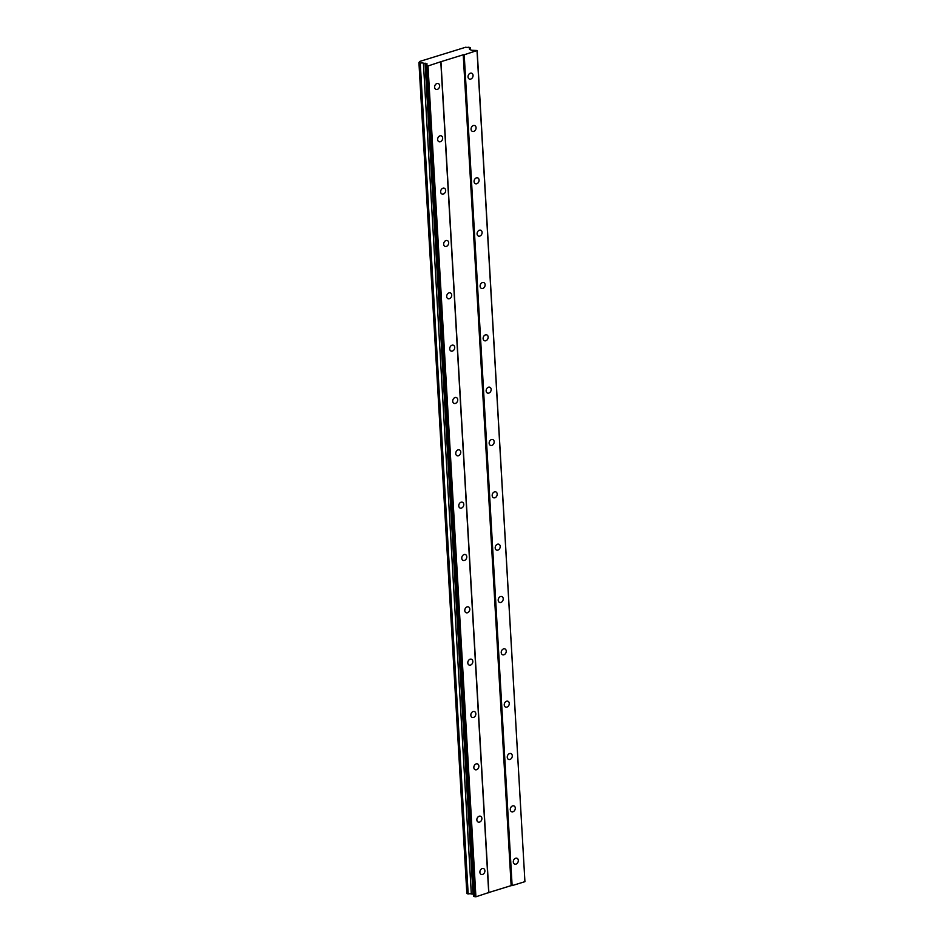 <?xml version="1.0" encoding="UTF-8"?>
<svg xmlns="http://www.w3.org/2000/svg" width="944" height="944" viewBox="0 0 944 944"><rect width="100%" height="100%" fill="white"/><g stroke="black" fill="none" stroke-linecap="round" stroke-linejoin="round"><path stroke-width="1.42" d="M513.3 861.943A3.139 2.395 112.1 0 0 514.622 864.079A3.139 2.395 112.1 0 0 517.17 863.371A3.139 2.395 112.1 0 0 518.315 860.397A3.139 2.395 112.1 0 0 516.993 858.261A3.139 2.395 112.1 0 0 514.445 858.969A3.139 2.395 112.1 0 0 513.3 861.943M468.035 76.912A3.139 2.395 112.1 0 0 469.357 79.048A3.139 2.395 112.1 0 0 471.906 78.34A3.139 2.395 112.1 0 0 473.05 75.367A3.139 2.395 112.1 0 0 471.729 73.231A3.139 2.395 112.1 0 0 469.18 73.939A3.139 2.395 112.1 0 0 468.035 76.912M471.056 129.245A3.139 2.395 112.1 0 0 472.378 131.381A3.139 2.395 112.1 0 0 474.926 130.673A3.139 2.395 112.1 0 0 476.071 127.7A3.139 2.395 112.1 0 0 474.749 125.564A3.139 2.395 112.1 0 0 472.201 126.272A3.139 2.395 112.1 0 0 471.056 129.245M474.077 181.59A3.139 2.395 112.1 0 0 475.398 183.714A3.139 2.395 112.1 0 0 477.947 183.006A3.139 2.395 112.1 0 0 479.08 180.033A3.139 2.395 112.1 0 0 477.758 177.909A3.139 2.395 112.1 0 0 475.21 178.617A3.139 2.395 112.1 0 0 474.077 181.59M477.086 233.923A3.139 2.395 112.1 0 0 478.419 236.059A3.139 2.395 112.1 0 0 480.956 235.351A3.139 2.395 112.1 0 0 482.101 232.377A3.139 2.395 112.1 0 0 480.779 230.242A3.139 2.395 112.1 0 0 478.23 230.95A3.139 2.395 112.1 0 0 477.086 233.923M480.107 286.256A3.139 2.395 112.1 0 0 481.428 288.392A3.139 2.395 112.1 0 0 483.977 287.684A3.139 2.395 112.1 0 0 485.122 284.71A3.139 2.395 112.1 0 0 483.8 282.575A3.139 2.395 112.1 0 0 481.251 283.283A3.139 2.395 112.1 0 0 480.107 286.256M483.127 338.589A3.139 2.395 112.1 0 0 484.449 340.725A3.139 2.395 112.1 0 0 486.998 340.017A3.139 2.395 112.1 0 0 488.142 337.043A3.139 2.395 112.1 0 0 486.821 334.908A3.139 2.395 112.1 0 0 484.272 335.616A3.139 2.395 112.1 0 0 483.127 338.589M486.148 390.922A3.139 2.395 112.1 0 0 487.47 393.058A3.139 2.395 112.1 0 0 490.019 392.35A3.139 2.395 112.1 0 0 491.151 389.376A3.139 2.395 112.1 0 0 489.83 387.252A3.139 2.395 112.1 0 0 487.281 387.96A3.139 2.395 112.1 0 0 486.148 390.922M489.157 443.267A3.139 2.395 112.1 0 0 490.479 445.391A3.139 2.395 112.1 0 0 493.028 444.683A3.139 2.395 112.1 0 0 494.172 441.709A3.139 2.395 112.1 0 0 492.851 439.585A3.139 2.395 112.1 0 0 490.302 440.293A3.139 2.395 112.1 0 0 489.157 443.267M492.178 495.6A3.139 2.395 112.1 0 0 493.5 497.736A3.139 2.395 112.1 0 0 496.048 497.028A3.139 2.395 112.1 0 0 497.193 494.054A3.139 2.395 112.1 0 0 495.871 491.918A3.139 2.395 112.1 0 0 493.323 492.626A3.139 2.395 112.1 0 0 492.178 495.6M495.199 547.933A3.139 2.395 112.1 0 0 496.52 550.069A3.139 2.395 112.1 0 0 499.069 549.361A3.139 2.395 112.1 0 0 500.214 546.387A3.139 2.395 112.1 0 0 498.88 544.251A3.139 2.395 112.1 0 0 496.343 544.959A3.139 2.395 112.1 0 0 495.199 547.933M498.208 600.266A3.139 2.395 112.1 0 0 499.541 602.402A3.139 2.395 112.1 0 0 502.09 601.694A3.139 2.395 112.1 0 0 503.223 598.72A3.139 2.395 112.1 0 0 501.901 596.584A3.139 2.395 112.1 0 0 499.352 597.292A3.139 2.395 112.1 0 0 498.208 600.266M501.229 652.611A3.139 2.395 112.1 0 0 502.55 654.735A3.139 2.395 112.1 0 0 505.099 654.027A3.139 2.395 112.1 0 0 506.244 651.053A3.139 2.395 112.1 0 0 504.922 648.929A3.139 2.395 112.1 0 0 502.373 649.637A3.139 2.395 112.1 0 0 501.229 652.611M504.249 704.944A3.139 2.395 112.1 0 0 505.571 707.08A3.139 2.395 112.1 0 0 508.12 706.36A3.139 2.395 112.1 0 0 509.264 703.398A3.139 2.395 112.1 0 0 507.943 701.262A3.139 2.395 112.1 0 0 505.394 701.97A3.139 2.395 112.1 0 0 504.249 704.944M507.27 757.277A3.139 2.395 112.1 0 0 508.592 759.413A3.139 2.395 112.1 0 0 511.141 758.705A3.139 2.395 112.1 0 0 512.285 755.731A3.139 2.395 112.1 0 0 510.952 753.595A3.139 2.395 112.1 0 0 508.403 754.303A3.139 2.395 112.1 0 0 507.27 757.277M510.279 809.61A3.139 2.395 112.1 0 0 511.613 811.746A3.139 2.395 112.1 0 0 514.15 811.038A3.139 2.395 112.1 0 0 515.294 808.064A3.139 2.395 112.1 0 0 513.973 805.928A3.139 2.395 112.1 0 0 511.424 806.636A3.139 2.395 112.1 0 0 510.279 809.61M479.882 872.268A3.139 2.395 112.1 0 0 481.204 874.404A3.139 2.395 112.1 0 0 483.753 873.696A3.139 2.395 112.1 0 0 484.897 870.722A3.139 2.395 112.1 0 0 483.576 868.586A3.139 2.395 112.1 0 0 481.027 869.294A3.139 2.395 112.1 0 0 479.882 872.268M434.618 87.237A3.139 2.395 112.1 0 0 435.939 89.373A3.139 2.395 112.1 0 0 438.488 88.665A3.139 2.395 112.1 0 0 439.633 85.692A3.139 2.395 112.1 0 0 438.311 83.556A3.139 2.395 112.1 0 0 435.762 84.264A3.139 2.395 112.1 0 0 434.618 87.237M437.638 139.57A3.139 2.395 112.1 0 0 438.96 141.706A3.139 2.395 112.1 0 0 441.509 140.998A3.139 2.395 112.1 0 0 442.642 138.025A3.139 2.395 112.1 0 0 441.32 135.889A3.139 2.395 112.1 0 0 438.771 136.597A3.139 2.395 112.1 0 0 437.638 139.57M440.647 191.903A3.139 2.395 112.1 0 0 441.969 194.039A3.139 2.395 112.1 0 0 444.518 193.331A3.139 2.395 112.1 0 0 445.662 190.358A3.139 2.395 112.1 0 0 444.341 188.222A3.139 2.395 112.1 0 0 441.792 188.93A3.139 2.395 112.1 0 0 440.647 191.903M443.668 244.236A3.139 2.395 112.1 0 0 444.99 246.372A3.139 2.395 112.1 0 0 447.539 245.664A3.139 2.395 112.1 0 0 448.683 242.691A3.139 2.395 112.1 0 0 447.362 240.555A3.139 2.395 112.1 0 0 444.813 241.275A3.139 2.395 112.1 0 0 443.668 244.236M446.689 296.581A3.139 2.395 112.1 0 0 448.011 298.705A3.139 2.395 112.1 0 0 450.559 297.997A3.139 2.395 112.1 0 0 451.704 295.024A3.139 2.395 112.1 0 0 450.371 292.9A3.139 2.395 112.1 0 0 447.834 293.608A3.139 2.395 112.1 0 0 446.689 296.581M449.71 348.914A3.139 2.395 112.1 0 0 451.031 351.05A3.139 2.395 112.1 0 0 453.58 350.342A3.139 2.395 112.1 0 0 454.713 347.368A3.139 2.395 112.1 0 0 453.391 345.233A3.139 2.395 112.1 0 0 450.843 345.941A3.139 2.395 112.1 0 0 449.71 348.914M452.719 401.247A3.139 2.395 112.1 0 0 454.04 403.383A3.139 2.395 112.1 0 0 456.589 402.675A3.139 2.395 112.1 0 0 457.734 399.701A3.139 2.395 112.1 0 0 456.412 397.566A3.139 2.395 112.1 0 0 453.863 398.274A3.139 2.395 112.1 0 0 452.719 401.247M455.74 453.58A3.139 2.395 112.1 0 0 457.061 455.716A3.139 2.395 112.1 0 0 459.61 455.008A3.139 2.395 112.1 0 0 460.755 452.034A3.139 2.395 112.1 0 0 459.433 449.899A3.139 2.395 112.1 0 0 456.884 450.607A3.139 2.395 112.1 0 0 455.74 453.58M458.76 505.913A3.139 2.395 112.1 0 0 460.082 508.049A3.139 2.395 112.1 0 0 462.631 507.341A3.139 2.395 112.1 0 0 463.775 504.367A3.139 2.395 112.1 0 0 462.442 502.243A3.139 2.395 112.1 0 0 459.905 502.951A3.139 2.395 112.1 0 0 458.76 505.913M461.769 558.258A3.139 2.395 112.1 0 0 463.103 560.382A3.139 2.395 112.1 0 0 465.64 559.674A3.139 2.395 112.1 0 0 466.784 556.712A3.139 2.395 112.1 0 0 465.463 554.576A3.139 2.395 112.1 0 0 462.914 555.284A3.139 2.395 112.1 0 0 461.769 558.258M464.79 610.591A3.139 2.395 112.1 0 0 466.112 612.727A3.139 2.395 112.1 0 0 468.661 612.019A3.139 2.395 112.1 0 0 469.805 609.045A3.139 2.395 112.1 0 0 468.484 606.909A3.139 2.395 112.1 0 0 465.935 607.617A3.139 2.395 112.1 0 0 464.79 610.591M467.811 662.924A3.139 2.395 112.1 0 0 469.133 665.06A3.139 2.395 112.1 0 0 471.681 664.352A3.139 2.395 112.1 0 0 472.826 661.378A3.139 2.395 112.1 0 0 471.504 659.242A3.139 2.395 112.1 0 0 468.956 659.95A3.139 2.395 112.1 0 0 467.811 662.924M470.832 715.257A3.139 2.395 112.1 0 0 472.153 717.393A3.139 2.395 112.1 0 0 474.702 716.685A3.139 2.395 112.1 0 0 475.835 713.711A3.139 2.395 112.1 0 0 474.513 711.575A3.139 2.395 112.1 0 0 471.965 712.283A3.139 2.395 112.1 0 0 470.832 715.257M473.841 767.602A3.139 2.395 112.1 0 0 475.174 769.726A3.139 2.395 112.1 0 0 477.711 769.018A3.139 2.395 112.1 0 0 478.856 766.044A3.139 2.395 112.1 0 0 477.534 763.92A3.139 2.395 112.1 0 0 474.985 764.628A3.139 2.395 112.1 0 0 473.841 767.602M476.862 819.935A3.139 2.395 112.1 0 0 478.183 822.071A3.139 2.395 112.1 0 0 480.732 821.363A3.139 2.395 112.1 0 0 481.877 818.389A3.139 2.395 112.1 0 0 480.555 816.253A3.139 2.395 112.1 0 0 478.006 816.961A3.139 2.395 112.1 0 0 476.862 819.935M463.233 54.799L511.141 885.625L488.862 892.505L440.954 61.679L463.233 54.799L464.212 54.787L512.12 885.614L524.923 881.661L477.157 50.492L471.634 50.28L469.534 49.418L469.77 48.84A2.301 0.791 176.7 0 1 469.345 48.415A2.301 0.791 176.7 0 1 470.218 47.731L468.814 47.2A2.301 0.791 176.7 0 1 465.77 47.212L419.407 61.525A2.301 0.791 176.7 0 1 419.797 61.926A2.301 0.791 176.7 0 1 418.971 62.587L420.269 63.154A2.301 0.791 176.7 0 1 423.408 63.154L427.184 64.003L425.579 65.384L428.01 65.974L440.954 61.679M511.141 885.625L512.12 885.614M425.579 65.384L473.487 896.21L475.906 896.8L488.862 892.505M418.935 62.682L466.843 893.508L468.177 893.98A2.301 0.791 176.7 0 1 471.316 893.98L473.369 894.133M464.212 54.787L477.157 50.492M488.721 892.847L440.813 62.021M420.104 63.154L468.012 893.98M419.455 62.375L419.407 61.525M470.218 47.731L470.324 49.749L470.242 47.672M469.805 49.536L469.77 48.84M477.027 50.834L524.923 881.661M475.906 896.8L428.01 65.974M427.03 65.974L474.938 896.8M472.979 893.968L425.083 63.142M471.316 893.98L423.408 63.154M468.177 893.98L420.269 63.154"/></g></svg>
